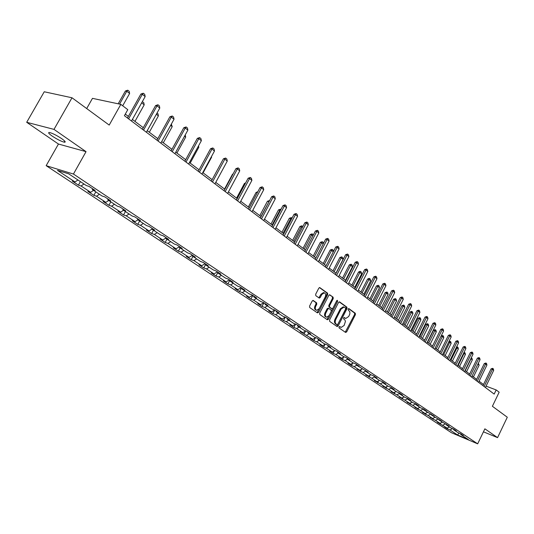 <?xml version="1.0" encoding="UTF-8"?>
<svg xmlns="http://www.w3.org/2000/svg" width="534" height="534" viewBox="0 0 534 534"><rect width="100%" height="100%" fill="white"/><g stroke="black" fill="none" stroke-linecap="round" stroke-linejoin="round"><path stroke-width="0.8" d="M339.01 326.955L339.097 327.936L345.578 332.435L346.666 331.894L355.417 314.659L355.31 313.271L348.916 308.639L348.148 309.006L348.235 309.987L349.857 311.803L349.843 313.965L348.702 316.495L345.798 318.458L344.223 317.536L343.589 317.97L343.669 318.945L344.904 319.926L345.425 321.421L344.15 325.446L341.179 327.415L339.664 326.528L339.01 326.955M52.205 136.11C57.005 139.261 60.996 141.283 64.18 142.178C66.123 142.418 65.302 141.243 61.704 138.66C56.911 135.496 52.906 133.46 49.682 132.539C47.7 132.305 48.541 133.493 52.205 136.11M313.338 300.508L312.17 301.043L309.573 306.082L309.72 307.537L317.403 312.871L318.558 312.33L327.669 294.588L327.542 293.139L319.719 287.552L318.805 288.173L315.681 294.227L315.821 295.689L319.325 298.119L320.253 297.491L321.795 294.501L324.245 292.839C325.72 293.433 326.047 294.808 325.226 296.971L319.219 308.659L316.669 310.334C315.247 309.707 314.94 308.338 315.754 306.236L316.762 304.28L316.629 302.831L313.058 300.408M483.444 431.812L497.561 437.64L507.3 417.228L492.395 406.287L499.156 392.203L496.173 389.94L494.177 394.092L124.402 115.698L127.786 109.657L120.831 104.364L92.475 98.356L86.695 108.556M53.994 129.382L26.7 122.299L58.446 144.04L86.041 151.656L53.994 129.382L72.003 97.775L109.203 125.076L120.831 104.364M86.041 151.656L73.445 174.044L477.67 443.841L451.377 432.694L46.158 165.673L73.445 174.044M497.561 437.64L484.879 428.822L477.67 443.841M329.565 319.993L329.698 321.408L337.047 326.514L338.156 325.974L347.013 308.579L346.9 307.177L339.657 301.924L338.536 302.444L329.565 319.993M327.335 319.766L319.819 314.546L319.686 313.118L328.784 295.389L329.692 294.768L333.109 297.178L333.236 298.606L329.571 305.755L329.705 307.183L332.014 308.765L332.936 308.151L336.727 300.735L337.361 300.308L337.601 301.37L328.463 319.225L327.335 319.766M26.7 122.299L44.242 91.768L72.003 97.775M78.411 185.138L81.081 185.986L90.653 192.313L87.977 191.452L93.871 195.344L96.547 196.218L105.859 202.373L103.169 201.492L108.903 205.276L111.593 206.164L120.651 212.158L117.954 211.257L123.541 214.948L126.238 215.849L135.055 221.683L132.352 220.769L137.785 224.36L140.495 225.281L149.079 230.955L146.369 230.027L151.663 233.525L154.379 234.459L162.743 239.993L160.026 239.045L165.186 242.456L167.903 243.404L176.053 248.797L173.336 247.843L178.369 251.16L181.086 252.128L189.036 257.381L186.313 256.413L191.219 259.651L193.942 260.625L201.692 265.752L198.968 264.771L203.748 267.928L206.471 268.916L214.034 273.915L211.31 272.921L215.976 276.005L218.7 276.999L226.076 281.879L223.352 280.877L227.905 283.888L230.635 284.896L237.83 289.655L235.107 288.64L239.552 291.577L242.276 292.592L249.305 297.244L246.588 296.223L250.927 299.093L253.65 300.115L260.512 304.654L257.795 303.626L262.034 306.429L264.757 307.457L271.459 311.896L268.742 310.861L272.887 313.598L275.604 314.633L282.159 318.972L279.442 317.93L283.494 320.6L286.211 321.648L292.612 325.887L289.902 324.839L293.86 327.449L296.57 328.503L302.831 332.642L300.128 331.587L312.831 339.25L310.127 338.196L313.912 340.699L316.615 341.753L322.603 345.718L319.906 344.657L323.611 347.1L326.307 348.168L332.168 352.039L329.478 350.978L333.103 353.368L335.793 354.436L341.526 358.234L338.843 357.159L342.387 359.509L345.071 360.577L350.684 364.288L348.008 363.213L351.479 365.51L354.155 366.584L359.656 370.222L356.979 369.148L363.053 372.472L368.433 376.029L365.77 374.948L371.764 378.232L377.037 381.717L374.381 380.635L380.295 383.873L385.461 387.29L382.811 386.209L388.659 389.406L393.718 392.75L391.075 391.669L396.849 394.82L401.808 398.104L399.178 397.016L404.879 400.133L409.745 403.35L407.122 402.262L412.755 405.339L417.521 408.49L414.905 407.402L420.472 410.446L425.151 413.536L422.541 412.448L428.041 415.452L432.627 418.482L430.03 417.394L435.47 420.358L439.969 423.335L437.379 422.247L447.165 428.101L444.588 427.013L447.325 428.815L449.902 429.91L457.538 434.956L468.351 439.542L460.755 434.489L463.392 435.604L460.675 433.795L458.038 432.68L453.646 429.763L456.29 430.878L453.52 429.036L450.876 427.921L446.397 424.944L449.054 426.059L439.008 420.038L441.678 421.146L431.479 415.025L434.155 416.14L423.796 409.918L426.479 411.033L423.489 409.037L420.799 407.929L415.959 404.712L418.649 405.82L415.599 403.791L412.902 402.676L407.963 399.392L410.666 400.507L407.549 398.431L404.845 397.323L399.806 393.972L402.516 395.08L399.339 392.964L396.629 391.856L391.482 388.432L394.199 389.546L390.955 387.384L388.231 386.276L382.978 382.785L385.708 383.893L382.391 381.683L379.661 380.575L374.301 377.011L377.037 378.119L373.653 375.863L370.91 374.761L365.436 371.117L368.18 372.218L356.378 365.096L359.128 366.197L355.597 363.848L352.841 362.746L347.127 358.948L349.883 360.043L346.272 357.64L343.509 356.545L337.668 352.66L340.432 353.748L336.74 351.292L333.97 350.204L327.996 346.232L330.766 347.32L326.995 344.804L324.225 343.716L318.11 339.657L320.887 340.739L317.029 338.169L314.252 337.087L307.998 332.936L310.781 334.01L306.836 331.387L304.053 330.306L297.658 326.054L300.442 327.128L296.403 324.438L293.613 323.37L287.072 319.018L289.862 320.086L285.723 317.329L282.933 316.268L276.238 311.816L279.028 312.877L274.796 310.054L272 308.999L265.138 304.44L267.941 305.495L263.602 302.604L260.806 301.556L253.777 296.884L256.58 297.932L252.135 294.975L249.338 293.934L242.136 289.148L244.939 290.182L240.387 287.152L237.583 286.117L230.207 281.218L233.011 282.246L228.345 279.135L225.542 278.114L217.979 273.088L220.789 274.102L216.003 270.918L213.199 269.904L205.443 264.751L208.247 265.758L203.341 262.488L200.537 261.486L192.58 256.2L195.384 257.194L190.351 253.844L187.547 252.856L179.391 247.429L182.187 248.41L177.021 244.966L174.224 243.991L165.847 238.424L168.644 239.392L163.337 235.854L160.54 234.9L151.936 229.179L154.733 230.127L149.28 226.503L146.49 225.555L137.652 219.681L140.442 220.615L134.842 216.891L132.058 215.963L122.98 209.922L125.757 210.843L120.003 207.012L117.226 206.104L107.895 199.896L110.665 200.797L104.744 196.852L101.981 195.965L92.382 189.583L95.145 190.464L89.058 186.413L86.301 185.538L68.699 173.837L57.478 170.379L75.02 181.981L72.357 181.139L78.411 185.138L80.394 181.613M83.985 184.003L81.081 185.986M93.543 190.358L90.653 192.313M92.382 189.583L92.329 188.589M99.431 194.269L96.547 196.218M108.729 200.45L105.859 202.373M107.895 199.896L107.828 198.908M114.463 204.262L111.593 206.164M123.508 210.276L120.651 212.158M122.98 209.922L122.907 208.941M129.088 213.987L126.238 215.849M137.892 219.841L135.055 221.683M137.652 219.681L137.572 218.706M143.319 223.452L140.495 225.281M151.936 229.126L149.079 230.955M151.936 229.179L151.85 228.212M157.19 232.67L154.379 234.459M165.807 238.057L162.743 239.993M165.847 238.424L165.747 237.463M170.693 241.648L167.903 243.404M179.311 246.761L176.053 248.797M179.391 247.429L179.277 246.474M183.863 250.399L181.086 252.128M192.58 256.2L192.467 255.252L189.036 257.381M196.692 258.93L193.942 260.625M205.109 263.669L201.692 265.752M203.748 267.928L205.45 264.751L205.323 263.809M209.208 267.254L206.471 268.916M217.431 271.866L214.034 273.915M217.979 273.088L217.852 272.153M221.416 275.37L218.7 276.999M229.453 279.869L226.076 281.879M230.207 281.218L230.074 280.283M233.331 283.294L230.635 284.896M241.181 287.679L237.83 289.655M242.136 289.148L241.995 288.22M244.959 291.023L242.276 292.592M252.635 295.302L249.305 297.244M253.777 296.884L253.63 295.969M256.313 298.573L253.65 300.115M263.823 302.751L260.512 304.654M265.138 304.44L264.991 303.526M267.401 305.942L264.757 307.457M272.887 313.598L274.743 310.034L271.459 311.896M276.238 311.816L276.078 310.908M278.234 313.144L275.604 314.633M285.33 317.183L282.159 318.972M287.072 319.018L286.912 318.117M288.821 320.18L286.211 321.648M295.689 324.165L292.612 325.887M297.658 326.054L297.491 325.166M299.16 327.062L296.57 328.503M305.815 330.993L302.831 332.642M307.998 332.936L307.831 332.048M309.279 333.783L306.703 335.205M315.727 337.662L312.831 339.25M318.11 339.657L317.937 338.776M319.172 340.358L316.615 341.753M325.42 344.19L322.603 345.718M327.996 346.232L327.823 345.358M328.844 346.793L326.307 348.168M334.905 350.571L332.168 352.039M337.668 352.66L337.488 351.786M338.316 353.087L335.793 354.436M344.19 356.812L341.526 358.234M347.127 358.948L346.94 358.08M347.574 359.249L345.071 360.577M353.274 362.92L350.684 364.288M356.378 365.096L356.191 364.241M356.645 365.276L354.155 366.584M362.179 368.901L359.656 370.222M365.436 371.117L365.243 370.269M365.523 371.177L363.053 372.472M370.896 374.748L368.433 376.029M374.301 377.011L374.107 376.17M374.281 376.931L371.764 378.232M379.48 380.455L377.037 381.717M382.978 382.785L382.785 381.944M382.918 382.524L380.295 383.873M387.891 386.049L385.461 387.29M391.482 388.432L391.282 387.604M391.382 388.018L388.659 389.406M396.135 391.529L393.718 392.75M399.806 393.972L399.606 393.144M399.666 393.398L396.849 394.82M404.211 396.896L401.808 398.104M407.963 399.392L407.762 398.571M407.789 398.678L404.879 400.133M412.128 402.162L409.745 403.35M415.959 404.712L415.752 403.891M415.712 403.864L412.755 405.339M419.884 407.322L417.521 408.49M423.796 409.918L423.589 409.111M423.395 409.004L420.472 410.446M427.5 412.381L425.151 413.536M431.479 415.025L431.272 414.224M430.891 414.05L428.041 415.452M434.963 417.341L432.627 418.482M439.008 420.038L438.801 419.237M438.254 419.003L435.47 420.358M442.286 422.214L439.969 423.335M446.397 424.944L446.19 424.163M445.476 423.863L442.753 425.177M449.474 426.993L447.165 428.101M453.646 429.763L453.439 429.002M452.558 428.628L449.902 429.91M459.033 433.101L457.538 434.956M460.755 434.489L460.548 433.741M58.446 144.04L46.158 165.673M483.504 384.533L479.111 381.216M476.635 379.347L472.136 375.956M469.64 374.067L465.034 370.589M462.504 368.68L457.792 365.123M455.228 363.187L450.402 359.549M447.812 357.586L442.873 353.862M440.25 351.879L435.183 348.055M432.533 346.052L427.347 342.134M424.657 340.105L419.344 336.093M416.62 334.037L411.173 329.925M408.417 327.843L402.83 323.631M400.039 321.521L394.312 317.196M391.482 315.06L385.608 310.628M382.744 308.465L376.724 303.919M373.813 301.723L367.639 297.058M364.695 294.835L358.354 290.049M355.364 287.793L348.856 282.88M345.832 280.597L339.15 275.551M336.08 273.234L329.218 268.055M326.107 265.705L319.052 260.378M315.894 257.995L308.652 252.529M305.448 250.112L298.005 244.492M294.755 242.036L287.105 236.262M283.801 233.765L275.938 227.824M272.587 225.301L264.49 219.187M261.093 216.617L252.762 210.336M249.311 207.726L240.741 201.258M237.229 198.608L228.405 191.946M224.841 189.25L215.756 182.394M212.131 179.658L202.773 172.595M199.089 169.812L189.443 162.53M185.698 159.699L175.759 152.197M171.948 149.32L161.695 141.583M157.817 138.653L147.244 130.67M143.299 127.693L132.392 119.456M128.374 116.425L125.296 114.102M496.173 389.94L486.06 386.142M77.931 179.978L75.02 181.981M447.826 427.781L447.325 428.815M440.71 422.981L440.163 424.089M433.454 418.082L432.874 419.27M426.059 413.089L425.438 414.364M418.529 407.996L417.862 409.358M410.846 402.796L410.132 404.251M403.016 397.496L402.249 399.045M395.033 392.083L394.212 393.738M386.883 386.563L386.015 388.318M378.579 380.922L377.645 382.791M370.095 375.168L369.101 377.151M361.445 369.281L360.383 371.39M352.614 363.274L351.479 365.51M343.596 357.133L342.387 359.509M334.384 350.851L333.103 353.368M324.972 344.43L323.611 347.1M315.367 337.862L313.912 340.699M305.541 331.14L304 334.151M295.509 324.265L293.86 327.449M285.243 317.229L283.494 320.6M263.923 302.818L262.034 306.429M252.842 295.442L250.927 299.093M241.501 287.893L239.552 291.577M229.88 280.156L227.905 283.888M217.892 272.407L215.976 276.005M192.941 256.44L191.219 259.651M180.118 247.916L178.369 251.16M166.968 239.172L165.186 242.456M153.478 230.201L151.663 233.525M139.628 220.996L137.785 224.36M125.41 211.544L123.541 214.948M110.812 201.839L108.903 205.276M95.813 191.86L93.871 195.344M339.39 326.561L340.799 327.269M345.371 318.304L343.956 317.583M345.251 332.208L354.643 314.386L354.529 312.997L348.502 308.625M336.727 326.287L346.239 308.305L346.119 306.903L339.157 301.857M337.061 324.679L337.835 324.305L345.625 309.026L345.538 308.038L343.996 307.117L341.113 309.079L335.766 319.559C334.918 321.535 335.052 323.03 336.16 324.058L337.061 324.679L336.453 324.458M343.696 307.01L343.215 306.843L340.332 308.806L341.113 309.079M336.286 324.392L335.385 323.771C334.277 322.743 334.144 321.248 334.985 319.279L340.332 308.806M329.411 294.795L333.109 297.178M331.3 308.498L328.924 306.903L328.797 305.475L332.455 298.339L332.328 296.904M327.028 319.552L336.934 300.462M325.767 313.184C324.959 315.247 325.246 316.589 326.628 317.216L329.151 315.554L331.24 311.469L331.107 310.047L328.797 308.465L327.863 309.086L325.767 313.184L324.986 312.897C324.185 314.96 324.472 316.308 325.853 316.929L326.261 317.083M328.73 308.458L328.016 308.185L327.088 308.806L327.863 309.086M324.986 312.897L327.088 308.806M316.268 310.187L315.894 310.054C314.466 309.426 314.166 308.058 314.98 305.955L315.988 304L315.848 302.551L312.844 300.435M323.944 292.739L323.457 292.572L321.014 294.234L321.795 294.501M318.818 297.825L321.014 294.234M317.103 312.664L326.888 294.314L326.761 292.872L319.445 287.572M478.31 363.24L479.152 365.129L477.877 364.141M473.424 376.931L479.152 365.129M484.104 386.503L492.388 369.354L491.066 368.874L492.675 368.333L493.323 368.84L493.676 370.362L485.413 387.49M482.963 385.648L491.066 368.874M493.676 370.362L492.388 369.354L492.675 368.333M466.556 371.737L472.343 359.843L471.021 358.815L465.221 370.729M471.268 357.78L470.808 358.735M471.335 357.807L471.996 358.321L472.343 359.843M459.554 366.451L465.414 354.449L464.066 353.401L458.192 365.423M464.013 352.387L464.386 352.393L464.066 353.401L463.599 353.234M464.386 352.393L465.061 352.921L465.414 354.449M477.236 381.336L485.613 364.028L484.285 363.554L485.913 363.007L486.574 363.521L486.928 365.062L478.564 382.337M476.094 380.475L484.285 363.554M486.928 365.062L485.613 364.028L485.913 363.007M470.234 376.063L478.711 358.608L477.383 358.134L479.025 357.58L479.692 358.107L480.053 359.656L471.589 377.084M469.086 375.202L477.383 358.134M480.053 359.656L478.711 358.608L479.025 357.58M452.418 361.064L458.346 348.962L456.971 347.894L451.03 360.016M456.53 347.047L457.304 346.88L456.971 347.894L456.243 347.634M457.304 346.88L457.992 347.414L458.346 348.962M445.142 355.577L451.143 343.362L449.741 342.274L443.727 354.509M448.894 341.606L450.082 341.253L449.741 342.274L448.74 341.92M450.082 341.253L450.783 341.8L451.143 343.362M437.726 349.977L443.801 337.655L442.372 336.547L436.285 348.889M441.097 336.066L442.726 335.526L442.372 336.547L441.084 336.1M442.726 335.526L443.44 336.08L443.801 337.655M463.098 370.689L471.676 353.081L470.341 352.607L471.996 352.046L472.677 352.587L473.037 354.149L464.48 371.731M461.943 369.822L470.341 352.607M473.037 354.149L471.676 353.081L471.996 352.046M455.822 365.209L464.5 347.44L463.158 346.973L464.834 346.406L465.528 346.953L465.895 348.535L457.231 366.271M454.668 364.342L463.158 346.973M465.895 348.535L464.5 347.44L464.834 346.406M448.4 359.622L457.184 341.693L455.836 341.226L457.531 340.659L458.239 341.213L458.606 342.808L449.835 360.704M447.245 358.755L455.836 341.226M458.606 342.808L457.184 341.693L457.531 340.659M430.17 344.27L436.311 331.834L434.856 330.706L428.695 343.155M433.535 330.246L435.223 329.678L434.856 330.706L433.535 330.246L427.567 342.307M435.223 329.678L435.951 330.246L436.311 331.834M440.83 353.922L449.728 335.833L448.373 335.365L450.082 334.791L450.803 335.359L451.17 336.967L442.299 355.03M439.669 353.054L448.373 335.365M451.17 336.967L449.728 335.833L450.082 334.791M422.454 338.443L428.675 325.9L427.187 324.745L420.952 337.314M425.865 324.292L427.567 323.717L427.187 324.745L425.865 324.292L419.824 336.46M427.567 323.717L428.308 324.298L428.675 325.9M433.107 348.108L442.112 329.852L440.757 329.391L442.479 328.804L443.22 329.385L443.587 331.013L434.603 349.236M431.946 347.234L440.757 329.391M443.587 331.013L442.112 329.852L442.479 328.804M414.591 332.508L420.885 319.846L419.37 318.671L413.056 331.347M418.042 318.217L419.764 317.637L419.37 318.671L418.042 318.217L411.928 330.493M419.764 317.637L420.518 318.224L420.885 319.846M425.224 342.181L434.349 323.751L432.987 323.29L434.729 322.703L435.484 323.29L435.851 324.932L426.753 343.329M424.063 341.299L432.987 323.29M435.851 324.932L434.349 323.751L434.729 322.703M406.561 326.448L412.936 313.672L411.394 312.47L404.999 325.266M410.059 312.023L411.574 311.355L411.394 312.47L410.059 312.023L403.864 324.412M411.794 311.435L412.568 312.036L412.936 313.672M417.181 336.126L426.419 317.523L425.051 317.062L426.813 316.468L427.58 317.076L427.961 318.731L418.743 337.294M416.019 335.245L425.051 317.062M427.961 318.731L426.419 317.523L426.813 316.468M398.371 320.26L404.825 307.37L403.25 306.142L396.775 319.058M401.908 305.695L403.671 305.101L403.25 306.142L401.908 305.695L395.641 318.204M403.671 305.101L404.458 305.715L404.825 307.37M408.971 329.945L418.329 311.168L416.961 310.708L418.736 310.107L419.524 310.728L419.898 312.403L410.566 331.14M407.809 329.064L416.961 310.708M419.898 312.403L418.329 311.168L418.736 310.107M390.007 313.952L396.548 300.936L394.94 299.681L388.385 312.724M393.598 299.24L395.374 298.639L394.94 299.681L393.598 299.24L387.243 311.863M395.374 298.639L396.175 299.267L396.548 300.936M400.593 323.631L410.072 304.68L408.69 304.226L410.492 303.619L411.293 304.247L411.674 305.935L402.215 324.852M399.419 322.75L408.69 304.226M411.674 305.935L410.072 304.68L410.492 303.619M381.476 307.504L388.098 294.368L386.456 293.093L379.814 306.249M385.107 292.652L386.903 292.045L386.456 293.093L385.107 292.652L378.673 305.395M386.903 292.045L387.724 292.685L388.098 294.368M392.029 317.183L401.635 298.052L400.253 297.598L402.069 296.984L402.89 297.632L403.27 299.334L393.691 318.438M390.861 316.302L400.253 297.598M403.27 299.334L401.635 298.052L402.069 296.984M372.759 300.922L379.474 287.659L377.792 286.358L371.063 299.641M376.437 285.917L378.252 285.31L377.792 286.358L376.437 285.917L369.922 298.786M378.252 285.31L379.093 285.964L379.474 287.659M383.285 310.601L393.017 291.284L391.629 290.83L393.471 290.216L394.306 290.87L394.693 292.592L384.981 311.876M382.11 309.72L391.629 290.83M394.693 292.592L393.017 291.284L393.471 290.216M363.854 294.207L370.656 280.811L368.941 279.482L362.119 292.892M367.586 279.048L369.194 278.354L368.941 279.482L367.586 279.048L360.977 292.031M369.421 278.428L370.276 279.095L370.656 280.811M374.347 303.873L384.213 284.362L382.825 283.921L384.68 283.294L385.535 283.968L385.922 285.703L376.083 305.181M373.173 302.992L382.825 283.921M385.922 285.703L384.213 284.362L384.68 283.294M354.763 287.339L361.658 273.815L359.903 272.453L352.987 285.997M358.541 272.026L360.17 271.325L359.903 272.453L358.541 272.026L351.846 285.136M360.397 271.399L361.271 272.08L361.658 273.815M365.216 296.997L375.222 277.3L373.827 276.859L375.702 276.225L376.57 276.912L376.964 278.668L366.991 298.332M364.041 296.116L373.827 276.859M376.964 278.668L375.222 277.3L375.702 276.225M345.465 280.323L352.453 266.666L350.664 265.278L343.656 278.955M349.303 264.851L351.172 264.217L350.664 265.278L349.303 264.851L342.514 278.094M351.172 264.217L352.066 264.917L352.453 266.666M355.884 289.975L366.024 270.07L364.622 269.637L366.524 268.996L367.412 269.697L367.806 271.472L357.693 291.337M354.709 289.088L364.622 269.637M367.806 271.472L366.024 270.07L366.524 268.996M335.966 273.148L343.055 259.364L341.219 257.935L334.117 271.753M339.858 257.515L341.747 256.874L341.219 257.935L339.858 257.515L332.976 270.892M341.747 256.874L342.668 257.588L343.055 259.364M346.339 282.786L356.625 262.688L355.217 262.254L357.139 261.607L358.054 262.321L358.447 264.123L348.195 284.181M345.164 281.899L355.217 262.254M358.447 264.123L356.625 262.688L357.139 261.607M333.289 251.774L331.567 250.433L324.365 264.39M330.199 250.019L332.115 249.371L331.567 250.433L330.199 250.019L323.224 263.529M332.115 249.371L333.049 250.099L333.383 251.607M336.58 275.437L347.007 255.132L345.605 254.705L347.541 254.05L348.475 254.785L348.876 256.6L338.476 276.866M335.405 274.549L345.605 254.705M348.876 256.6L347.007 255.132L347.541 254.05M323.19 243.925L321.702 242.763L314.392 256.861M320.327 242.356L322.262 241.702L321.702 242.763L320.327 242.356L313.251 256M322.262 241.702L323.217 242.443L323.437 243.444M326.594 267.921L337.174 247.409L335.766 246.982L337.728 246.321L338.683 247.075L339.083 248.904L328.53 269.383M325.42 267.033L335.766 246.982M339.083 248.904L337.174 247.409L337.728 246.321M312.851 235.888L311.602 234.92L304.186 249.158M310.227 234.513L312.183 233.852L311.602 234.92L310.227 234.513L303.045 248.297M312.183 233.852L313.271 235.087M316.375 260.232L327.115 239.499L325.7 239.085L327.682 238.411L328.664 239.185L329.064 241.034L318.357 261.72M315.2 259.344L325.7 239.085M329.064 241.034L327.115 239.499L327.682 238.411M302.271 227.664L301.276 226.89L293.747 241.275M299.894 226.489L301.877 225.822L301.276 226.89L299.894 226.489L292.612 240.413M301.877 225.822L302.838 226.57M305.922 252.355L316.816 231.409L315.4 231.002L317.41 230.321L318.404 231.109L318.811 232.984L307.951 253.884M304.74 251.467L315.4 231.002M318.811 232.984L316.816 231.409L317.41 230.321M291.43 219.24L290.703 218.673L283.067 233.211M289.321 218.279L291.324 217.605L290.703 218.673L289.321 218.279L281.925 232.35M291.324 217.605L292.011 218.139M295.215 244.298L306.276 223.125L304.854 222.725L306.883 222.037L307.911 222.838L308.318 224.734L297.291 245.86M294.04 243.411L304.854 222.725M308.318 224.734L306.276 223.125L306.883 222.037M280.33 210.616L279.883 210.262L272.133 224.954M278.501 209.875L280.53 209.194L279.883 210.262L278.501 209.875L270.992 224.1M280.53 209.194L280.917 209.502M284.248 236.041L295.476 214.648L294.054 214.247L296.11 213.553L297.158 214.374L297.572 216.297L286.378 237.643M283.073 235.16L294.054 214.247M297.572 216.297L295.476 214.648L296.11 213.553M268.956 201.779L260.932 216.504M267.421 201.271L269.47 200.584L268.802 201.652L267.421 201.271L259.798 215.643M273.014 227.584L284.422 205.957L282.993 205.563L285.076 204.862L286.151 205.71L286.564 207.646L275.197 229.226M271.846 226.703L282.993 205.563M286.564 207.646L284.422 205.957L285.076 204.862M257.268 192.787L256.066 192.46L248.33 206.985M257.822 191.739L256.066 192.46M261.506 218.92L273.088 197.059L271.659 196.672L273.768 195.958L274.87 196.826L275.29 198.788L263.743 220.602M260.338 218.039L271.659 196.672M275.29 198.788L273.088 197.059L273.768 195.958M245.233 183.643L244.438 183.436L236.582 198.114M245.607 182.955L244.438 183.436M249.712 210.042L261.48 187.935L260.051 187.554L262.181 186.84L263.309 187.721L263.736 189.703L252.001 211.764M248.544 209.161L260.051 187.554M263.736 189.703L261.48 187.935L262.181 186.84M232.897 174.278L232.524 174.184L224.54 189.023M233.064 173.957L232.524 174.184M237.617 200.931L249.572 178.583L248.143 178.209L250.306 177.482L251.461 178.396L251.888 180.399L239.966 202.7M236.455 200.056L248.143 178.209M251.888 180.399L249.572 178.583L250.306 177.482M225.208 191.593L237.363 168.991L235.935 168.631L238.124 167.89L239.305 168.824L239.733 170.853L227.624 193.408M224.053 190.718L235.935 168.631M239.733 170.853L237.363 168.991L238.124 167.89M203.114 172.849L211.604 157.203L211.264 156.943M211.604 157.203L211.471 156.569M212.485 182.014L224.841 159.152L223.406 158.798L225.622 158.051L226.843 159.005L227.27 161.061L214.955 183.876M211.331 181.139L223.406 158.798M227.27 161.061L224.841 159.152L225.622 158.051M190.184 163.09L198.815 147.264L198.081 146.696M198.815 147.264L198.528 145.882M199.422 172.175L211.985 149.053L210.556 148.712L212.799 147.951L214.047 148.933L214.481 151.015L201.959 174.091M198.274 171.314L210.556 148.712M214.481 151.015L211.985 149.053L212.799 147.951M185.211 134.962L185.698 137.071L184.544 136.177M176.921 153.078L185.698 137.071M186.012 162.082L198.788 138.686L197.36 138.353L199.636 137.585L200.917 138.593L201.358 140.702L188.615 164.045M184.864 161.221L197.36 138.353M201.358 140.702L198.788 138.686L199.636 137.585M171.321 124.135L172.228 126.605L170.64 125.37M163.304 142.798L172.228 126.605M172.242 151.716L185.245 128.04L183.809 127.719L186.119 126.945L187.434 127.98L187.875 130.109L174.918 153.732M171.1 150.855L183.809 127.719M187.875 130.109L185.245 128.04L186.119 126.945M157.043 113.014L157.971 113.742L158.404 115.858L156.349 114.263M149.32 132.238L158.404 115.858M158.091 141.063L171.321 117.106L169.892 116.799L172.235 116.011L173.583 117.073L174.031 119.229L160.841 143.132M156.956 140.208L169.892 116.799M174.031 119.229L171.321 117.106L172.235 116.011M142.324 101.667L143.766 102.675L144.207 104.824L141.664 102.848M134.962 121.398L144.207 104.824M143.546 130.109L157.016 105.865L155.594 105.572L157.964 104.771L159.352 105.865L159.799 108.048L146.376 132.238M142.424 129.268L155.594 105.572M159.799 108.048L157.016 105.865L157.964 104.771M122.707 105.792L129.615 93.483L126.758 91.267L119.556 104.097M125.383 91L127.746 90.199L126.758 91.267L125.383 91L118.188 103.803M127.746 90.199L129.175 91.307L129.615 93.483M128.594 118.855L142.311 94.311L140.889 94.031L143.292 93.223L144.721 94.344L145.175 96.561L131.504 121.044M127.479 118.014L140.889 94.031M145.175 96.561L142.311 94.311L143.292 93.223M339.851 326.881L340.625 327.168M344.417 317.91L345.198 318.191M354.529 312.997L355.31 313.271M354.643 314.386L355.417 314.659M345.899 331.607L346.666 331.894M346.119 306.903L346.9 307.177M346.239 308.305L347.013 308.579M337.381 325.687L338.156 325.974M334.985 319.279L335.766 319.559M335.385 323.771L336.16 324.058M332.455 298.339L333.236 298.606M328.797 305.475L329.571 305.755M328.924 306.903L329.705 307.183M331.033 308.405L331.808 308.679M336.82 301.096L337.601 301.37M327.689 318.945L328.463 319.225M315.848 302.551L316.629 302.831M315.988 304L316.762 304.28M314.98 305.955L315.754 306.236M319.472 297.218L320.253 297.491M326.761 292.872L327.542 293.139M326.888 294.314L327.669 294.588M317.783 312.05L318.558 312.33M64.761 141.143L64.18 142.178M336.407 324.452L337.094 324.705M343.215 306.843L343.996 307.117M331.24 308.492L331.868 308.712M328.016 308.185L328.797 308.465M323.457 292.572L324.245 292.839"/></g></svg>
